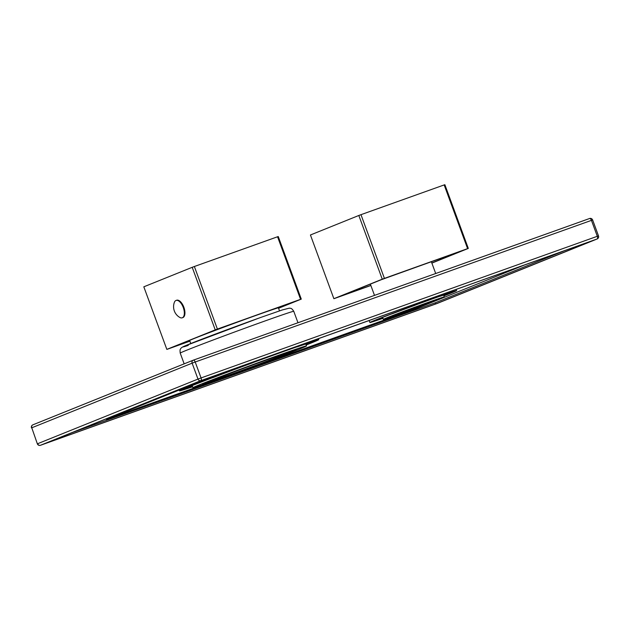 <?xml version="1.0" encoding="UTF-8"?>
<svg xmlns="http://www.w3.org/2000/svg" width="630" height="630" viewBox="0 0 630 630"><rect width="100%" height="100%" fill="white"/><g stroke="black" fill="none" stroke-linecap="round" stroke-linejoin="round"><path stroke-width="0.94" d="M232.312 373.842A38.981 0.654 -20.2 0 1 213.145 380.284A38.981 0.654 -20.2 0 1 267.144 359.801A38.981 0.654 -20.2 0 1 286.303 353.367A38.981 0.654 -20.2 0 1 232.312 373.842M282.248 355.194A39.399 0.661 -20.2 0 1 240.755 370.81A39.399 0.661 -20.2 0 1 212.743 380.425A39.399 0.661 -20.2 0 1 217.208 378.449A39.399 0.661 -20.2 0 1 258.694 362.841A39.399 0.661 -20.2 0 1 286.705 353.217A39.399 0.661 -20.2 0 1 282.248 355.194M227.517 375.771A49.707 0.835 -20.2 0 1 203.073 383.985A49.707 0.835 -20.2 0 1 271.94 357.871A49.707 0.835 -20.2 0 1 296.376 349.658A49.707 0.835 -20.2 0 1 227.517 375.771M189.748 340.751A48.494 0.819 -20.2 0 1 188.551 340.995A48.494 0.819 -20.2 0 1 255.733 315.52A48.494 0.819 -20.2 0 1 279.578 307.503A48.494 0.819 -20.2 0 1 278.499 308.094M189.906 341.169L167.548 349.162A75.167 1.26 -20.2 0 1 166.84 349.382L215.232 329.876A75.167 1.26 -20.2 0 1 217.389 329.073L300.573 299.337A75.167 1.26 -20.2 0 1 301.282 299.116L278.562 308.275M300.573 299.337L277.554 236.77A75.167 1.26 -20.2 0 1 278.263 236.549L301.282 299.116M166.84 349.382L143.821 286.815L192.213 267.309A75.167 1.26 -20.2 0 1 194.363 266.506L277.554 236.77M217.389 329.073L194.363 266.506M215.232 329.876L192.213 267.309M176.557 300.266A9.214 4.434 70.3 0 1 176.636 300.242A9.214 4.434 70.3 0 1 183.881 307.338A9.214 4.434 70.3 0 1 182.913 317.559A9.214 4.434 70.3 0 1 182.834 317.591A9.214 4.434 70.3 0 1 182.755 317.622M182.235 317.803A9.214 4.434 -109.7 0 1 179.786 317.425A12.356 12.356 0 0 1 174.384 302.305A9.214 4.434 -109.7 0 1 175.951 300.486A9.214 4.434 70.3 0 1 176.03 300.455A9.214 4.434 70.3 0 1 183.283 307.55A9.214 4.434 70.3 0 1 182.314 317.78A9.214 4.434 -109.7 0 1 182.235 317.803L182.834 317.591M276.759 355.926A60.496 1.016 -20.2 0 1 306.503 345.933A60.496 1.016 -20.2 0 1 222.697 377.716A60.496 1.016 -20.2 0 1 192.945 387.71A60.496 1.016 -20.2 0 1 276.759 355.926M227.241 375.882A50.313 0.843 -20.2 0 1 202.506 384.198A50.313 0.843 -20.2 0 1 272.207 357.761A50.313 0.843 -20.2 0 1 296.943 349.445A50.313 0.843 -20.2 0 1 227.241 375.882M370.842 285.429L340.2 296.305L381.111 279.783L461.121 251.055M431.826 262.993L461.16 251.165M370.865 285.492L334.577 298.47A75.167 1.26 -20.2 0 1 333.868 298.691L382.26 279.184A75.167 1.26 -20.2 0 1 384.418 278.381L467.602 248.637A75.167 1.26 -20.2 0 1 468.31 248.417L431.873 263.112M333.868 298.691L310.433 234.982L358.824 215.476A75.167 1.26 -20.2 0 1 360.974 214.673L444.166 184.929A75.167 1.26 -20.2 0 1 444.874 184.708L468.31 248.417M467.602 248.637L444.166 184.929M384.418 278.381L360.974 214.673M382.26 279.184L358.824 215.476M409.004 310.102L423.951 304.432L409.004 310.102M412.036 308.881L417.58 306.779L412.036 308.881M440.638 298.573A32.492 0.543 159.8 0 0 444.315 296.943A32.492 0.543 159.8 0 0 421.218 304.873A32.492 0.543 159.8 0 0 387.009 317.748A32.492 0.543 159.8 0 0 383.331 319.378A32.492 0.543 159.8 0 0 406.429 311.448A32.492 0.543 159.8 0 0 440.638 298.573M389.608 316.819A29.342 0.496 159.8 0 0 386.292 318.292A29.342 0.496 159.8 0 0 407.145 311.125A29.342 0.496 159.8 0 0 438.039 299.502A29.342 0.496 159.8 0 0 441.362 298.029A29.342 0.496 159.8 0 0 420.501 305.196A29.342 0.496 159.8 0 0 389.608 316.819M436.669 303.652A2.425 1.165 70.3 0 0 436.692 303.644A2.425 2.425 0 0 0 436.779 303.605L597.13 238.975A2.425 2.126 68 0 1 597.059 239.006A2.425 1.165 -109.7 0 0 597.311 236.289L201.072 377.937A2.425 1.165 -109.7 0 1 200.82 380.646A2.425 2.126 -112 0 1 197.985 379.087L37.635 443.717A2.425 2.126 -112 0 0 40.47 445.284A2.425 1.165 70.3 0 1 40.454 445.292L436.692 303.644A2.425 1.165 70.3 0 0 436.716 303.636L597.059 239.006L200.82 380.646L40.47 445.284L436.716 303.636A2.425 2.126 68 0 0 436.779 303.605L436.779 303.605A2.425 2.126 68 0 0 436.85 303.581M201.742 380.37L593.98 240.156L435.795 303.912L43.557 444.126L201.742 380.37M193.331 360.155L589.53 218.523A2.425 1.165 70.3 0 1 589.546 218.516A2.425 1.165 70.3 0 1 591.444 220.366L592.641 219.964A2.425 2.425 0 0 0 589.546 218.516L193.308 360.163A2.425 2.126 68 0 0 193.221 360.195L193.221 360.195A2.425 2.126 68 0 0 192.126 363.163L195.206 362.006L201.072 377.937L197.985 379.087L192.126 363.163L31.776 427.794L37.359 443.843A2.425 2.425 0 0 0 40.454 445.292M193.15 360.226L32.941 424.801A2.425 2.126 68 0 0 32.87 424.833L32.87 424.833A2.425 2.126 68 0 0 31.776 427.794L37.359 443.843M31.5 427.912A2.425 2.425 0 0 1 32.87 424.833L193.221 360.195A2.425 2.425 0 0 1 193.308 360.163A2.425 1.165 70.3 0 1 193.308 360.163A2.425 1.165 70.3 0 1 195.206 362.006L591.444 220.366L597.311 236.289L598.5 235.888L592.641 219.964M443.866 295.722A40.131 0.677 159.8 0 0 450.836 292.785L446.859 294.241A35.886 0.606 -20.2 0 0 446.914 294.178A35.886 0.606 -20.2 0 0 440.291 296.234L443.488 295.013A40.131 0.677 159.8 0 0 415.493 305.022L415.257 305.188A35.886 0.606 -20.2 0 0 393.175 313.433L390.797 314.244A40.131 0.677 159.8 0 0 375.645 320.355L379.622 318.898A35.886 0.606 -20.2 0 0 379.559 318.961A35.886 0.606 -20.2 0 0 382.835 318.032M456.151 289.422L456.592 290.619A46.195 0.78 -20.2 0 0 423.754 301.896A46.195 0.78 -20.2 0 0 375.118 320.197A46.195 0.78 159.8 0 0 369.889 322.521A46.195 0.78 159.8 0 0 382.938 318.308M443.922 295.864A46.195 0.78 159.8 0 0 451.363 292.942A46.195 0.78 -20.2 0 0 456.592 290.619M214.113 375.945L106.376 419.375L416.564 308.487L416.32 307.826M416.564 308.487L524.302 265.065M564.322 250.756L434.92 302.912L72.332 432.526M434.92 302.912L435.795 303.912M318.426 338.656L318.772 339.609A74.198 1.244 -20.2 0 0 266.033 357.73A74.198 1.244 -20.2 0 0 187.905 387.119A74.198 1.244 159.8 0 0 179.503 390.852A74.198 1.244 159.8 0 0 192.615 386.796M306.164 345.019A74.198 1.244 159.8 0 0 310.377 343.342A74.198 1.244 -20.2 0 0 318.772 339.609M306.101 344.838A68.134 1.142 159.8 0 0 312.968 341.822L308.999 343.279A63.89 1.071 -20.2 0 0 309.102 343.169A63.89 1.071 -20.2 0 0 297.297 346.831L300.494 345.61A68.134 1.142 159.8 0 0 252.969 362.604L252.725 362.77A63.89 1.071 -20.2 0 0 213.412 377.449L211.042 378.26A68.134 1.142 159.8 0 0 185.307 388.631L189.284 387.174A63.89 1.071 -20.2 0 0 189.173 387.293A63.89 1.071 -20.2 0 0 192.481 386.442M184.165 363.849L180.219 353.107A60.496 1.016 -20.2 0 1 264.025 321.316A60.496 1.016 -20.2 0 1 293.769 311.322L297.974 322.749M188.236 345.413A55.645 0.937 -20.2 0 1 199.293 340.192A55.645 0.937 -20.2 0 1 260.182 317.646M278.373 307.755L279.523 310.873M189.622 340.405L190.772 343.523M176.03 300.455L176.636 300.242M306.503 345.933L305.794 344.019M192.945 387.71L192.181 385.623M180.219 353.107C179.92 350.587 180.007 349.272 180.471 349.17C180.668 348.146 182.117 347.083 184.818 345.972L260.221 317.622L282.224 309.968L289.383 308.133C290.43 308.574 291.194 307.345 293.769 311.322M423.793 304.007L423.951 304.432M403.539 311.456L403.696 311.889M431.345 261.678L435.7 273.514M443.646 295.108L444.315 296.943M370.353 284.114L374.503 295.391M382.607 317.418L383.331 319.378M597.13 238.975A2.425 2.425 0 0 0 598.5 235.888M369.156 320.52L369.889 322.521M179.203 390.017L179.503 390.852"/></g></svg>
